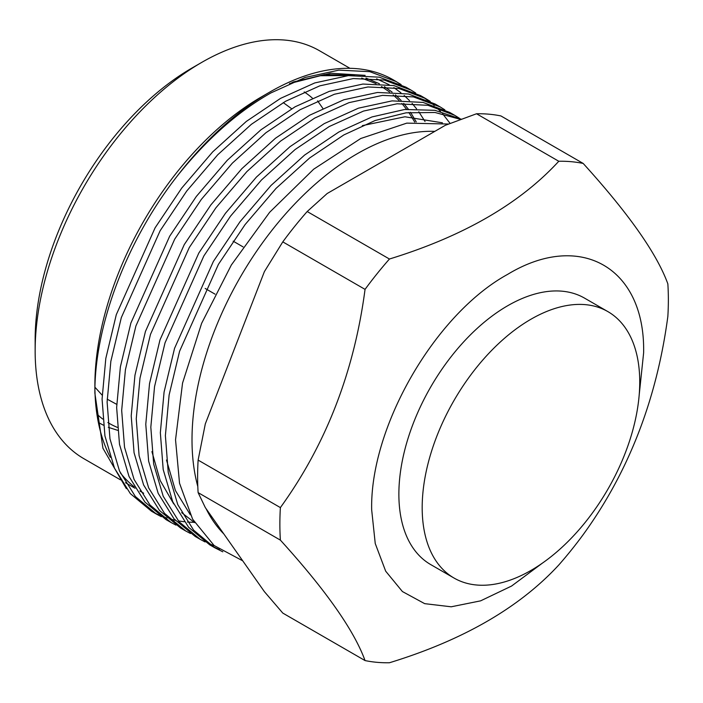 <?xml version="1.0" encoding="UTF-8"?>
<svg xmlns="http://www.w3.org/2000/svg" width="703" height="703" viewBox="0 0 703 703"><rect width="100%" height="100%" fill="white"/><g stroke="black" fill="none" stroke-linecap="round" stroke-linejoin="round"><path stroke-width="1.05" d="M197.807 486.52A233.501 134.809 -60 0 1 192.007 439.779A233.501 134.809 -60 0 1 357.115 153.799A233.501 134.809 -60 0 1 434.806 131.373M448.558 124.027L406.782 123.13L360.736 138.517L313.679 169.186L269.636 212.297L231.357 264.969L201.62 323.345L182.552 383.082L175.539 439.779L179.529 483.225L192.613 519.165L214.107 545.51L242.72 560.818M269.697 92.119L261.446 96.891A235.558 136.004 120 0 0 94.879 385.385L94.879 393.205C94.422 326.051 126.435 241.155 177.015 176.339A247.236 142.744 -60 0 1 269.697 92.119L269.697 92.119A247.236 142.744 -60 0 1 393.32 79.878L401.123 84.588M425.043 121.505L418.795 111.768M416.589 108.816L412.099 103.403M409.515 100.626L404.146 95.476M400.947 92.778L393.847 87.603M389.198 84.755L376.623 78.833M365.138 75.353L330.823 73.244L293.3 81.943M94.914 389.242A235.558 136.004 120 0 0 110.318 457.337M120.354 472.908A235.558 136.004 120 0 0 134.194 486.792M139.95 490.931A235.558 136.004 120 0 0 143.667 493.225L140.073 491.151M126.355 488.664L102.937 448.268L94.879 393.205M222.807 551.811L214.767 547.751L193.65 530.185L177.78 504.666L168.237 472.469L165.381 435.623L169.124 394.972L179.599 351.219L218.405 264.372L245.066 224.608L276.033 188.395L309.628 157.982L343.846 134.932L375.13 120.512L406.035 112.823L435.016 112.489L460.711 119.413M461.291 119.194L434.929 110.318L404.638 109.483L371.992 116.935L338.811 132.023L304.592 155.073L270.998 185.487L240.031 221.7L213.369 261.463L174.564 348.31L164.08 392.072L160.346 432.723L163.201 469.569L172.745 501.757L188.615 527.276L209.731 544.843L214.767 547.751M212.28 546.257L219.538 549.641M214.468 545.809L207.71 543.164M205.065 541.934L200.197 539.342L179.089 521.775L163.21 496.256L153.667 464.059L150.82 427.213L154.555 386.562L165.038 342.809L203.844 255.962L230.496 216.19L261.463 179.986L295.058 149.572L329.276 126.522L363.495 111.074L397.09 103.789L428.057 105.318L454.718 115.327L459.393 118.227M454.718 115.327L449.683 112.418L423.021 102.41L392.054 100.88L358.46 108.165L324.241 123.614L290.023 146.663L256.428 177.077L225.461 213.29L198.808 253.054L159.994 339.901L149.519 383.653L145.776 424.304L148.632 461.15L158.175 493.348L174.045 518.867L195.162 536.433L200.197 539.342M190.495 533.515L185.627 530.932L164.52 513.366L148.641 487.847L139.097 455.649L136.25 418.803L139.985 378.152L150.468 334.4L189.274 247.553L215.926 207.78L246.902 171.576L280.488 141.162L314.707 118.104L348.934 102.664L382.52 95.371L413.496 96.909L440.148 106.918L444.823 109.817M440.148 106.918L435.113 104.009L408.452 94L377.485 92.471L343.89 99.756L309.671 115.204L275.453 138.254L241.858 168.667L210.891 204.872L184.239 244.644L145.433 331.491L134.95 375.244L131.215 415.895L134.062 452.741L143.605 484.938L159.484 510.457L180.592 528.023L185.627 530.932M175.926 525.106L171.066 522.522L149.95 504.947L134.08 479.437L124.528 447.24L121.681 410.394L125.415 369.743L135.899 325.981L174.704 239.143L201.357 199.371L232.333 163.166L265.919 132.744L300.146 109.694L334.364 94.255L367.95 86.961L398.926 88.49L425.579 98.508L430.254 101.408M425.579 98.508L420.543 95.599L393.891 85.59L362.915 84.052L329.329 91.346L295.102 106.786L260.883 129.844L227.297 160.258L196.322 196.462L169.669 236.234L130.863 323.081L120.38 366.834L116.645 407.485L119.492 444.331L129.044 476.529L144.915 502.047L166.022 519.614L171.066 522.522M161.356 516.696L156.497 514.113L135.38 496.538L119.51 471.028L109.967 438.83L107.111 401.984L110.846 361.333L121.329 317.571L160.135 230.733L186.787 190.961L217.763 154.748L251.349 124.334L285.576 101.285L319.795 85.845L353.381 78.551L384.356 80.08L411.009 90.089L415.684 92.998M411.009 90.089L405.974 87.19L379.321 77.172L348.345 75.643L314.759 82.936L280.541 98.376L246.314 121.426L212.728 151.848L181.752 188.053L155.099 227.825L116.294 314.663L105.81 358.425L102.076 399.076L104.932 435.922L114.475 468.119L130.345 493.629L151.461 511.204L156.497 514.113M154.001 512.61L158.966 515.027M161.664 516.16L166.919 518.067M169.774 518.937L175.328 520.317M178.351 520.905L184.212 521.758M187.393 522.057L194.467 522.355M177.015 176.339C206.383 139.51 237.711 111.689 271.007 92.875L305.225 77.435L338.82 70.142L369.787 71.671L396.439 81.68M450.122 123.42L442.574 113.719M440.517 111.461L436.484 107.445M434.278 105.45L429.972 101.909M427.617 100.16L423.039 97.093M223.809 533.911A233.501 134.809 -60 0 1 206.093 508.708M349.945 68.314L319.496 50.739A235.558 136.004 120 0 0 201.717 62.4A235.558 136.004 120 0 0 201.717 62.409A235.558 136.004 120 0 0 35.15 350.902A235.558 136.004 120 0 0 83.938 458.734L120.468 479.833M201.717 62.409L191.998 68.015A221.823 128.069 120 0 0 35.15 339.69L35.15 350.902M304.188 91.935A192.297 111.021 -60 0 1 312.308 98.069M530.958 570.432A153.834 88.815 -60 0 1 454.041 578.051A153.834 88.815 -60 0 1 430.464 454.779A153.834 88.815 -60 0 1 530.958 319.224A153.834 88.815 -60 0 1 607.875 311.605A153.834 88.815 -60 0 1 631.461 434.867A153.834 88.815 -60 0 1 530.958 570.432M454.041 578.051L430.737 564.597A153.834 88.815 -60 0 1 407.151 441.326A153.834 88.815 -60 0 1 507.654 305.761A153.834 88.815 -60 0 1 584.571 298.142L607.875 311.605M289.504 83.569L320.427 75.722L349.338 75.564M361.658 78.103L376.087 83.613M381.483 86.531L389.603 92.005M393.179 94.896L399.084 100.459M401.852 103.455L406.598 109.29M408.882 112.471L414.744 122.076M194.617 522.61L181.682 512.663M173.72 503.91L160.161 480.492L151.918 451.607M190.328 514.816L175.425 490.545L166.488 460.017M362.344 125.626L404.91 116.786L442.433 122.805M292.026 82.471L324.584 74.553L354.453 75.256M365.999 78.095L379.418 83.745M384.444 86.654L392.081 92.067M395.473 94.931L401.097 100.415M403.75 103.376L408.32 109.15M410.526 112.304L416.264 121.935M198.123 492.627A274.706 158.606 -60 0 1 198.123 460.105L205.311 423.883L264.39 271.622L282.791 241.876L365.05 289.372C354.171 371.869 325.946 444.612 280.383 507.592A274.706 158.606 120 0 0 280.383 540.124L198.123 492.627L205.311 507.592L264.39 591.645L282.791 613.086L365.05 660.574A274.706 158.606 120 0 0 389.444 662.753C462.996 640.231 519.438 607.638 558.788 564.992A274.706 158.606 120 0 0 583.182 534.64C628.587 472.082 656.804 399.339 667.85 316.42A274.706 158.606 120 0 0 667.85 283.889C656.971 253.827 628.746 213.668 583.182 163.439L500.923 115.942A274.706 158.606 -60 0 0 476.529 113.763L558.788 161.259C519.763 203.721 463.321 236.305 389.444 259.02L307.185 211.533L327.167 193.518L445.324 125.301L476.529 113.763M280.383 540.124C325.788 590.125 354.013 630.275 365.05 660.574M280.383 507.592L198.123 460.105M282.791 241.876A274.706 158.606 -60 0 1 307.185 211.533M365.05 289.372A274.706 158.606 -60 0 1 389.444 259.02M542.233 563.252L511.556 586.056L480.632 600.845L451.221 606.794L424.682 603.657L402.415 591.548L385.675 571.17L375.244 543.524L371.676 509.868C369.787 427.09 434.999 314.179 507.557 274.416C580.265 230.329 645.407 267.632 643.623 352.862L639.15 395.376M583.182 163.439A274.706 158.606 120 0 0 558.788 161.259M117.322 427.362A192.297 111.021 -60 0 1 109.457 423.514A192.297 111.021 -60 0 1 107.849 422.556M102.761 419.067A192.297 111.021 -60 0 1 96.9 414.058M322.818 108.359L317.598 100.863M291.683 108.754L283.256 102.612M116.698 404.339L107.155 399.146M103.359 425.148L98.358 422.503M117.586 430.306L108.315 427.319M102.155 395.156L94.958 387.248M125.503 482.733L135.038 488.242M243.071 246.894L233.159 241.173M215.048 294.153L205.188 288.467"/></g></svg>
